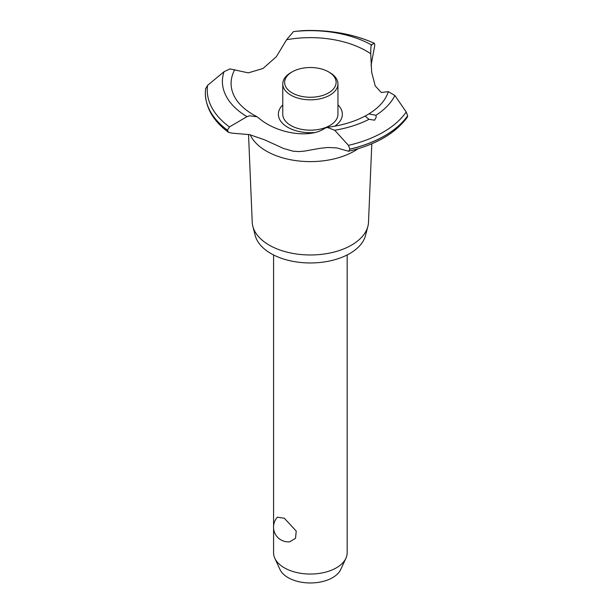 <?xml version="1.0" encoding="UTF-8"?>
<svg xmlns="http://www.w3.org/2000/svg" width="613" height="613" viewBox="0 0 613 613"><rect width="100%" height="100%" fill="white"/><g stroke="black" fill="none" stroke-linecap="round" stroke-linejoin="round"><path stroke-width="0.92" d="M273.574 528.207L273.574 552.803A36.788 21.24 0 0 0 274.816 558.267A36.788 21.24 0 0 0 284.348 567.822A36.788 21.24 0 0 0 319.917 573.316A36.788 21.24 0 0 0 345.916 558.267A36.788 21.24 0 0 0 347.157 552.803L347.157 254.962M277.413 517.188L284.348 518.261L296.209 531.057L295.55 538.26L289.872 541.769A14.72 14.72 0 0 1 277.413 517.188M345.916 558.267L340.736 569.492A31.432 18.145 180 0 1 318.522 582.342A31.432 18.145 180 0 1 288.141 577.653A31.432 18.145 180 0 1 279.988 569.492L274.816 558.267M371.8 143.802L368.505 222.213A58.158 33.577 180 0 1 367.877 226.389L365.478 235.576A55.737 32.182 180 0 1 327.794 261.353A55.737 32.182 180 0 1 270.954 253.544A55.737 32.182 180 0 1 255.246 235.576L252.855 226.389A58.158 33.577 180 0 1 252.227 222.213L248.533 134.393M367.877 226.389A58.158 33.577 180 0 1 328.553 253.292A58.158 33.577 180 0 1 269.245 245.139A58.158 33.577 180 0 1 252.855 226.389M358.061 148.744A62.174 35.899 180 0 1 354.329 151.097A62.174 35.899 180 0 1 266.402 151.097A62.174 35.899 180 0 1 250.211 134.791M371.118 45.638L371.348 44.849L374.313 43.301L374.819 45.124L371.034 65.484M249.614 134.645L231.936 133.144L228.565 132.385L227.431 130.163L229.454 126.937L246.97 116.654L249.614 115.788L257.016 116.769L258.993 118.248C276.946 133.672 309.757 138.737 324.637 128.416L327.074 127.358L334.729 130.247L348.414 145.358L349.908 149.128L348.559 151.25L336.759 147.917L327.917 147.48L319.779 148.354L304.385 151.127L299.052 151.572L293.252 151.227L283.62 148.507L264.762 139.894L249.614 134.645M302.362 30.65A103.13 59.545 180 0 1 374.313 43.301L374.428 43.316C353.057 33.861 329.043 29.639 302.385 30.65L293.481 31.6L286.593 39.745L276.371 56.672L263.038 68.48L248.311 72.863L229.959 68.901L224.036 71.698L207.546 85.399L205.57 88.87M314.293 132.569A31.991 18.467 180 0 1 287.742 127.297A31.991 18.467 180 0 1 282.769 104.892M286.593 39.745A79.261 45.76 180 0 1 366.413 51.04A79.261 45.76 180 0 1 370.727 53.737C370.773 47.101 371.072 44.305 371.624 45.354M257.016 116.769L253.476 114.846C244.993 109.865 238.955 104.317 235.361 98.203A79.261 45.76 180 0 1 234.748 69.675M374.62 120.186L368.98 119.313L365.202 116.148L368.85 113.903L375.953 115.29L376.236 117.068L374.62 120.186M348.559 151.25C375.746 144.814 395.316 133.481 407.285 117.267L407.668 115.78L406.22 111.98L394.887 95.513L388.336 91.636A79.261 45.76 180 0 1 385.37 98.203C382.014 103.903 376.512 109.137 368.85 113.895M388.336 91.636L381.324 92.54L375.233 85.927L371.677 72.326L370.727 53.737M337.955 104.892A31.991 18.467 180 0 1 334.729 126.201M329.878 72.633L328.576 71.882L329.878 72.633A27.593 15.93 180 0 1 337.955 83.897L337.955 114.233A27.593 15.93 180 0 1 320.921 128.952A27.593 15.93 180 0 1 290.853 125.504A27.593 15.93 180 0 1 282.769 114.233L282.769 83.897A27.593 15.93 180 0 1 290.853 72.633L292.156 71.882A25.754 14.865 0 0 0 292.156 92.908A25.754 14.865 0 0 0 328.576 92.908A25.754 14.865 0 0 0 328.576 71.882A25.754 14.865 0 0 0 292.156 71.882M337.955 83.897A27.593 15.93 180 0 1 320.921 98.616A27.593 15.93 180 0 1 290.853 95.161A27.593 15.93 180 0 1 282.769 83.897M407.668 115.78A105.038 60.641 180 0 1 384.635 135.825A105.038 60.641 180 0 1 349.908 149.128M407.668 115.842A105.038 60.641 180 0 1 384.635 135.887A105.038 60.641 180 0 1 349.908 149.189M368.98 119.313A87.965 50.787 180 0 1 334.729 130.247M406.22 111.98A103.13 59.545 180 0 1 383.294 132.117A103.13 59.545 180 0 1 348.414 145.358M394.887 95.513A87.965 50.787 180 0 1 375.953 115.29M227.431 130.224A105.038 60.641 180 0 1 205.332 93.145A105.038 60.641 180 0 1 205.332 93.007A105.038 60.641 180 0 1 205.332 92.977M227.431 130.163A105.038 60.641 180 0 1 205.332 92.946A105.038 60.641 180 0 1 205.332 92.586L205.585 88.556M229.454 126.937A103.13 59.545 180 0 1 207.546 85.399M246.97 116.654A87.965 50.787 180 0 1 224.036 71.698M293.481 31.6A87.965 50.787 180 0 1 371.348 44.849M273.574 254.962L273.574 526.084M347.157 502.675A14.72 14.72 0 0 0 347.157 500.553M365.44 115.857C354.613 121.673 341.824 125.512 327.074 127.358M228.565 132.385C213.516 121.221 205.769 108.141 205.332 93.145"/></g></svg>
